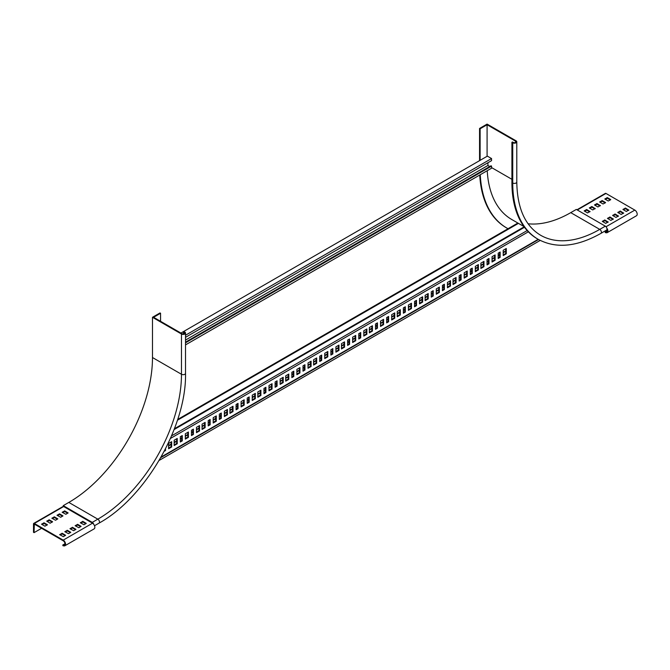 <?xml version="1.0" encoding="UTF-8"?>
<svg xmlns="http://www.w3.org/2000/svg" width="670" height="670" viewBox="0 0 670 670"><rect width="100%" height="100%" fill="white"/><g stroke="black" fill="none" stroke-linecap="round" stroke-linejoin="round"><path stroke-width="1" d="M480.122 160.323L480.122 128.766L479.561 128.447L487.09 124.101L516.093 140.842A2.37 1.365 180 0 1 516.788 141.805A2.37 1.365 180 0 1 515.322 143.07A2.37 1.365 180 0 1 512.743 142.769L511.913 142.291L512.466 141.965L513.304 142.45A1.575 0.913 0 0 0 515.021 142.651A1.575 0.913 0 0 0 516 141.805A1.575 0.913 0 0 0 515.531 141.161L487.09 124.746L487.09 156.294M479.561 160.641L479.561 128.447M538.228 239.341A123.037 71.037 -60 0 1 512.743 183.019A2.37 1.365 180 0 0 515.322 183.312A2.37 1.365 180 0 0 516.788 182.056C517.215 208.219 525.154 225.949 540.598 235.245A118.305 68.306 -60 0 0 599.742 229.383L605.32 226.167L576.326 209.425L570.748 212.641L599.742 229.383A2.37 1.365 60 0 1 601.292 231.468A2.37 1.365 60 0 1 600.931 233.369C576.945 246.903 556.05 248.897 538.228 239.341L537.39 238.863A123.037 71.037 -60 0 1 511.913 182.533L511.913 142.291M570.748 212.641A118.305 68.306 -60 0 1 528.077 223.772M506.554 227.884A128.95 74.454 -60 0 1 506.269 227.725A128.95 74.454 -60 0 1 479.737 175.029M508.044 228.721A128.95 74.454 -60 0 1 506.83 228.043A128.95 74.454 -60 0 1 480.264 174.728M487.241 170.699A119.092 68.759 120 0 0 511.754 219.509L523.915 226.527M605.32 226.167A2.37 1.365 60 0 1 606.869 228.252A2.37 1.365 60 0 1 606.509 230.145L600.931 233.369M487.09 124.746L480.122 128.766M180.925 333.057L487.375 156.135L491.554 158.547L185.523 335.234M185.523 337.328L491.554 160.641L491.554 158.547M489.745 166.52L487.928 165.473L487.928 162.735M185.523 342.161L491.001 165.792L491.554 166.118L491.554 168.212L185.523 344.899M185.523 340.067L487.928 165.473M491.554 166.118L185.523 342.805M518.438 223.361L177.424 420.241M470.306 274.574L472.258 273.452L472.258 268.134L470.306 269.265L470.306 274.574M464.176 278.117L467.241 276.35L467.241 271.032L464.176 272.807L464.176 278.117M459.151 281.015L461.102 279.884L461.102 274.574L459.151 275.705L459.151 281.015M453.02 284.557L456.086 282.782L456.086 277.472L453.02 279.248L453.02 284.557M475.323 271.677L478.397 269.909L478.397 264.591L475.323 266.367L475.323 271.677M503.212 255.58L506.277 253.804L506.277 248.495L503.212 250.27L503.212 255.58M498.195 258.478L500.147 257.347L500.147 252.037L498.195 253.168L498.195 258.478M492.056 262.02L495.122 260.245L495.122 254.935L492.056 256.702L492.056 262.02M487.04 264.918L488.991 263.787L488.991 258.478L487.04 259.6L487.04 264.918M480.901 268.461L483.966 266.685L483.966 261.375L480.901 263.142L480.901 268.461M447.443 287.773L450.508 286.006L450.508 280.697L447.443 282.464L447.443 287.773M419.554 303.878L422.628 302.103L422.628 296.793L419.554 298.56L419.554 303.878M391.674 319.975L394.739 318.2L394.739 312.89L391.674 314.666L391.674 319.975M363.785 336.072L366.859 334.305L366.859 328.987L363.785 330.762L363.785 336.072M335.904 352.169L338.97 350.402L338.97 345.092L335.904 346.859L335.904 352.169M308.024 368.274L311.089 366.498L311.089 361.189L308.024 362.956L308.024 368.274M280.135 384.371L283.201 382.595L283.201 377.285L280.135 379.061L280.135 384.371M252.255 400.467L255.32 398.7L255.32 393.382L252.255 395.158L252.255 400.467M224.366 416.564L227.431 414.797L227.431 409.487L224.366 411.254L224.366 416.564M196.486 432.669L199.551 430.894L199.551 425.584L196.486 427.351L196.486 432.669M168.597 448.766L171.662 446.991L171.662 441.681L168.597 443.448L168.597 448.766M425.132 300.654L428.205 298.887L428.205 293.569L425.132 295.344L425.132 300.654M397.251 316.751L400.317 314.984L400.317 309.674L397.251 311.441L397.251 316.751M369.363 332.856L372.436 331.081L372.436 325.771L369.363 327.538L369.363 332.856M341.482 348.953L344.548 347.177L344.548 341.868L341.482 343.643L341.482 348.953M313.594 365.05L316.667 363.282L316.667 357.964L313.594 359.74L313.594 365.05M285.713 381.146L288.778 379.379L288.778 374.069L285.713 375.837L285.713 381.146M257.833 397.251L260.898 395.476L260.898 390.166L257.833 391.933L257.833 397.251M229.944 413.348L233.009 411.573L233.009 406.263L229.944 408.038L229.944 413.348M202.064 429.445L205.129 427.678L205.129 422.36L202.064 424.135L202.064 429.445M174.175 445.542L177.24 443.774L177.24 438.465L174.175 440.232L174.175 445.542M431.271 297.111L433.222 295.989L433.222 290.671L431.271 291.802L431.271 297.111M403.382 313.217L405.333 312.086L405.333 306.776L403.382 307.899L403.382 313.217M375.502 329.313L377.453 328.183L377.453 322.873L375.502 323.995L375.502 329.313M347.613 345.41L349.564 344.279L349.564 338.97L347.613 340.1L347.613 345.41M319.732 361.507L321.684 360.385L321.684 355.067L319.732 356.197L319.732 361.507M291.844 377.612L293.803 376.481L293.803 371.172L291.844 372.294L291.844 377.612M263.963 393.709L265.915 392.578L265.915 387.268L263.963 388.391L263.963 393.709M236.083 409.805L238.034 408.675L238.034 403.365L236.083 404.496L236.083 409.805M208.194 425.902L210.145 424.78L210.145 419.462L208.194 420.593L208.194 425.902M180.314 442.007L182.265 440.877L182.265 435.567L180.314 436.689L180.314 442.007M436.287 294.214L439.353 292.447L439.353 287.128L436.287 288.904L436.287 294.214M408.407 310.319L411.472 308.543L411.472 303.234L408.407 305.001L408.407 310.319M380.518 326.416L383.583 324.64L383.583 319.33L380.518 321.097L380.518 326.416M352.638 342.512L355.703 340.745L355.703 335.427L352.638 337.203L352.638 342.512M324.749 358.609L327.814 356.842L327.814 351.524L324.749 353.299L324.749 358.609M296.869 374.714L299.934 372.939L299.934 367.629L296.869 369.396L296.869 374.714M268.98 390.811L272.053 389.036L272.053 383.726L268.98 385.493L268.98 390.811M241.1 406.908L244.165 405.141L244.165 399.822L241.1 401.598L241.1 406.908M213.211 423.005L216.284 421.237L216.284 415.919L213.211 417.695L213.211 423.005M185.33 439.101L188.396 437.334L188.396 432.024L185.33 433.792L185.33 439.101M442.426 290.671L444.378 289.549L444.378 284.231L442.426 285.361L442.426 290.671M414.537 306.776L416.489 305.646L416.489 300.336L414.537 301.458L414.537 306.776M386.657 322.873L388.608 321.742L388.608 316.433L386.657 317.563L386.657 322.873M358.768 338.97L360.72 337.847L360.72 332.529L358.768 333.66L358.768 338.97M330.888 355.067L332.839 353.944L332.839 348.626L330.888 349.757L330.888 355.067M302.999 371.172L304.951 370.041L304.951 364.731L302.999 365.853L302.999 371.172M275.119 387.268L277.07 386.138L277.07 380.828L275.119 381.959L275.119 387.268M247.23 403.365L249.181 402.243L249.181 396.925L247.23 398.055L247.23 403.365M219.35 419.462L221.301 418.34L221.301 413.022L219.35 414.152L219.35 419.462M191.461 435.567L193.412 434.436L193.412 429.127L191.461 430.249L191.461 435.567M164.242 451.279L165.532 450.533L165.532 448.783M470.306 273.93L471.705 273.125L471.705 268.461M464.176 277.472L466.68 276.023L466.68 271.358M459.151 280.37L460.55 279.566L460.55 274.901M453.02 283.913L455.525 282.464L455.525 277.799M475.323 271.032L477.836 269.583L477.836 264.918M503.212 254.935L505.716 253.486L505.716 248.821M498.195 257.833L499.586 257.029L499.586 252.356M492.056 261.375L494.569 259.927L494.569 255.253M487.04 264.273L488.43 263.469L488.43 258.796M480.901 267.816L483.413 266.367L483.413 261.694M447.443 287.128L449.955 285.68L449.955 281.015M419.554 303.234L422.067 301.785L422.067 297.111M391.674 319.33L394.186 317.882L394.186 313.217M363.785 335.427L366.297 333.978L366.297 329.313M335.904 351.524L338.417 350.075L338.417 345.41M308.024 367.629L310.528 366.18L310.528 361.507M280.135 383.726L282.648 382.277L282.648 377.612M252.255 399.822L254.759 398.374L254.759 393.709M224.366 415.919L226.879 414.47L226.879 409.805M196.486 432.024L198.99 430.576L198.99 425.902M168.597 448.121L171.11 446.672L171.11 441.999M425.132 300.009L427.644 298.56L427.644 293.896M397.251 316.114L399.764 314.666L399.764 309.992M369.363 332.211L371.875 330.762L371.875 326.089M341.482 348.308L343.995 346.859L343.995 342.194M313.594 364.405L316.106 362.956L316.106 358.291M285.713 380.51L288.226 379.061L288.226 374.388M257.833 396.607L260.337 395.158L260.337 390.484M229.944 412.703L232.457 411.254L232.457 406.59M202.064 428.8L204.568 427.351L204.568 422.686M174.175 444.905L176.687 443.456L176.687 438.783M431.271 296.467L432.661 295.663L432.661 290.998M403.382 312.572L404.781 311.768L404.781 307.095M375.502 328.668L376.892 327.865L376.892 323.191M347.613 344.765L349.011 343.961L349.011 339.296M319.732 360.862L321.123 360.058L321.123 355.393M291.844 376.967L293.242 376.163L293.242 371.49M263.963 393.064L265.353 392.26L265.353 387.587M236.083 409.161L237.473 408.357L237.473 403.692M208.194 425.257L209.593 424.453L209.593 419.788M180.314 441.363L181.704 440.558L181.704 435.885M436.287 293.569L438.8 292.12L438.8 287.455M408.407 309.674L410.911 308.225L410.911 303.552M380.518 325.771L383.031 324.322L383.031 319.649M352.638 341.868L355.142 340.419L355.142 335.754M324.749 357.964L327.262 356.515L327.262 351.851M296.869 374.069L299.373 372.621L299.373 367.947M268.98 390.166L271.492 388.717L271.492 384.044M241.1 406.263L243.612 404.814L243.612 400.149M213.211 422.36L215.723 420.911L215.723 416.246M185.33 438.465L187.843 437.016L187.843 432.343M442.426 290.026L443.816 289.222L443.816 284.557M414.537 306.131L415.936 305.327L415.936 300.654M386.657 322.228L388.047 321.424L388.047 316.751M358.768 338.325L360.167 337.521L360.167 332.856M330.888 354.422L332.278 353.618L332.278 348.953M302.999 370.527L304.398 369.723L304.398 365.05M275.119 386.623L276.509 385.82L276.509 381.146M247.23 402.72L248.629 401.916L248.629 397.251M219.35 418.817L220.74 418.013L220.74 413.348M191.461 434.922L192.859 434.118L192.859 429.445M164.72 450.357L164.971 449.871M517.877 223.043L177.684 419.453M600.111 202.29L602.196 201.243L605.127 202.935M605.27 199.317L607.355 198.27L610.286 199.962M63.818 545.187A2.563 1.482 60 0 0 64.479 545.079A2.563 1.482 60 0 0 64.873 543.027A2.563 1.482 60 0 0 63.198 540.774L34.337 524.107L34.061 532.642L33.5 532.315L33.5 523.948A1.181 0.687 60 0 1 33.743 523.404A1.181 0.687 60 0 1 34.337 523.463L63.198 540.129A3.35 1.935 60 0 1 65.384 543.077A3.35 1.935 60 0 1 64.873 545.765A3.35 1.935 60 0 1 64.01 545.899L62.963 545.74L62.771 545.02L64.898 544.559M594.952 205.271L597.037 204.224L599.968 205.916M589.793 208.244L591.886 207.206L594.809 208.889M584.634 211.226L586.727 210.179L589.65 211.871M623.393 209.777L625.487 208.73L628.41 210.422M618.234 212.758L620.328 211.712L623.251 213.403M613.075 215.732L615.169 214.685L618.092 216.377M607.916 218.713L610.01 217.666L612.933 219.358M602.757 221.695L604.851 220.648L607.774 222.331M52.185 522.173L49.253 520.481L47.16 521.528M47.026 525.154L44.094 523.463L42.001 524.51M57.344 519.2L54.412 517.508L52.319 518.555M62.503 516.218L59.571 514.527L57.478 515.573M67.662 513.237L64.73 511.553L62.637 512.6M65.149 535.615L62.218 533.931L60.133 534.97M70.308 532.642L67.377 530.95L65.291 531.997M75.467 529.66L72.536 527.968L70.451 529.015M80.626 526.687L77.695 524.995L75.601 526.042M85.785 523.706L82.854 522.014L80.76 523.061M540.204 240.421L159.142 460.424M41.59 528.295L34.061 532.642M605.688 199.074L605.688 199.551M576.954 209.785L605.37 193.379A1.181 0.687 60 0 1 605.965 193.437L634.825 210.104A3.35 1.935 60 0 1 637.011 213.052A3.35 1.935 60 0 1 636.5 215.74L607.221 232.641A3.35 1.935 -120 0 0 606.861 228.219M605.546 202.533L602.196 200.598L599.633 201.971L603.034 203.982L605.546 202.692M610.705 199.551L607.355 197.625L604.792 198.99L608.193 201L610.705 199.719M64.873 545.765L94.152 528.865A3.35 1.935 -120 0 0 94.663 526.176A3.35 1.935 -120 0 0 92.477 523.22L92.502 523.203M600.387 205.673L597.037 203.58L594.474 204.945L597.875 206.963L600.387 205.514M595.228 208.655L591.886 206.561L589.315 207.926L592.716 209.936L595.228 208.487M590.069 211.628L586.727 209.534L584.156 210.908L587.556 212.918L590.069 211.469M628.829 210.179L625.487 208.085L622.916 209.459L626.316 211.469L628.829 210.02M623.669 213.161L620.328 211.067L617.757 212.432L621.157 214.45L623.669 213.001M618.51 216.134L615.169 214.04L612.598 215.413L615.998 217.423L618.51 215.975M613.351 219.115L610.01 217.021L607.439 218.387L610.847 220.405L613.351 218.956M608.193 222.097L604.851 220.003L602.28 221.368L605.688 223.378L608.193 221.929M50.091 523.22L46.741 521.126L49.253 519.845L52.603 521.771L50.091 523.22M44.932 526.201L41.532 524.191L44.094 522.818L47.444 524.752L44.932 526.201M55.526 520.247L51.85 518.228L54.412 516.863L57.821 518.873L55.526 520.247M60.685 517.265L57.009 515.255L59.571 513.882L62.972 515.9L60.685 517.265M65.844 514.284L62.159 512.274L64.73 510.909L68.131 512.919L65.844 514.284M63.34 536.662L59.655 534.652L62.218 533.287L65.627 535.297L63.34 536.662M68.491 533.688L64.814 531.67L67.377 530.305L70.785 532.315L68.491 533.688M73.65 530.707L69.973 528.697L72.536 527.323L75.945 529.342L73.65 530.707M78.809 527.726L75.132 525.716L77.695 524.35L81.104 526.36L78.809 527.726M83.968 524.752L80.291 522.742L82.854 521.369L86.263 523.379L83.968 524.752M607.246 231.443L606.166 232.063A2.563 1.482 -120 0 0 606.827 231.962A2.563 1.482 -120 0 0 606.986 229.291M606.166 232.063L605.119 231.904L605.312 232.616L606.358 232.783A3.35 1.935 -120 0 0 607.221 232.641M605.119 231.904L607.355 230.614M65.007 543.73L62.771 545.02M483.413 266.367L483.966 266.685M488.43 263.469L488.991 263.787M494.569 259.927L495.122 260.245M499.586 257.029L500.147 257.347M505.716 253.486L506.277 253.804M477.836 269.583L478.397 269.909M449.955 285.68L450.508 286.006M422.067 301.785L422.628 302.103M394.186 317.882L394.739 318.2M366.297 333.978L366.859 334.305M338.417 350.075L338.97 350.402M310.528 366.18L311.089 366.498M282.648 382.277L283.201 382.595M254.759 398.374L255.32 398.7M226.879 414.47L227.431 414.797M198.99 430.576L199.551 430.894M171.11 446.672L171.662 446.991M455.525 282.464L456.086 282.782M427.644 298.56L428.205 298.887M399.764 314.666L400.317 314.984M371.875 330.762L372.436 331.081M343.995 346.859L344.548 347.177M316.106 362.956L316.667 363.282M288.226 379.061L288.778 379.379M260.337 395.158L260.898 395.476M232.457 411.254L233.009 411.573M204.568 427.351L205.129 427.678M176.687 443.456L177.24 443.774M460.55 279.566L461.102 279.884M432.661 295.663L433.222 295.989M404.781 311.768L405.333 312.086M376.892 327.865L377.453 328.183M349.011 343.961L349.564 344.279M321.123 360.058L321.684 360.385M293.242 376.163L293.803 376.481M265.353 392.26L265.915 392.578M237.473 408.357L238.034 408.675M209.593 424.453L210.145 424.78M181.704 440.558L182.265 440.877M466.68 276.023L467.241 276.35M438.8 292.12L439.353 292.447M410.911 308.225L411.472 308.543M383.031 324.322L383.583 324.64M355.142 340.419L355.703 340.745M327.262 356.515L327.814 356.842M299.373 372.621L299.934 372.939M271.492 388.717L272.053 389.036M243.612 404.814L244.165 405.141M215.723 420.911L216.284 421.237M187.843 437.016L188.396 437.334M471.705 273.125L472.258 273.452M443.816 289.222L444.378 289.549M415.936 305.327L416.489 305.646M388.047 321.424L388.608 321.742M360.167 337.521L360.72 337.847M332.278 353.618L332.839 353.944M304.398 369.723L304.951 370.041M276.509 385.82L277.07 386.138M248.629 401.916L249.181 402.243M220.74 418.013L221.301 418.34M192.859 434.118L193.412 434.436M164.971 450.215L165.532 450.533M152.484 317.287L152.484 357.529A118.305 68.306 -60 0 1 68.826 502.425L97.828 519.166A118.305 68.306 120 0 0 181.478 374.27L181.478 334.029A2.37 1.365 -0 0 0 184.057 334.322A2.37 1.365 -0 0 0 185.523 333.057A2.37 1.365 -0 0 0 184.828 332.094L183.99 331.608L183.438 331.935L184.267 332.421A1.575 0.913 180 0 1 184.736 333.057A1.575 0.913 180 0 1 183.756 333.903A1.575 0.913 180 0 1 182.039 333.702L153.597 317.287L160.566 313.259L160.013 312.94L152.484 317.287L181.478 334.029M92.611 523.303A1.575 0.913 -120 0 0 92.251 523.027L63.256 506.286L63.256 505.641L68.826 502.425M160.566 321.307L160.566 313.259M183.438 333.953L183.438 331.935M63.256 505.641L92.251 522.382A2.37 1.365 60 0 1 93.792 524.442M511.913 179.317L491.554 167.567M515.531 142.45L515.531 141.161M512.743 142.769L512.743 183.019L511.913 182.533M524.141 226.837L174.426 428.741M524.476 227.281L174.108 429.562M527.173 230.555L171.554 435.869M528.345 231.812L170.44 438.448M538.194 239.324L161.102 457.041M605.965 193.437L577.297 209.986M505.716 251.309L503.212 252.758M499.586 254.851L498.195 255.655M494.569 257.749L492.056 259.198M488.43 261.292L487.04 262.096M483.413 264.189L480.901 265.638M477.836 267.414L475.323 268.863M471.705 270.956L470.306 271.76M466.68 273.854L464.176 275.303M460.55 277.397L459.151 278.201M455.525 280.295L453.02 281.743M449.955 283.51L447.443 284.959M443.816 287.053L442.426 287.857M438.8 289.951L436.287 291.4M432.661 293.493L431.271 294.298M427.644 296.391L425.132 297.84M422.067 299.607L419.554 301.056M415.936 303.15L414.537 303.954M410.911 306.048L408.407 307.497M404.781 309.59L403.382 310.394M399.764 312.488L397.251 313.937M394.186 315.704L391.674 317.153M388.047 319.247L386.657 320.051M383.031 322.144L380.518 323.593M376.892 325.687L375.502 326.491M371.875 328.585L369.363 330.034M366.297 331.809L363.785 333.258M360.167 335.352L358.768 336.156M355.142 338.25L352.638 339.698M349.011 341.792L347.613 342.596M343.995 344.69L341.482 346.139M338.417 347.906L335.904 349.355M332.278 351.449L330.888 352.253M327.262 354.346L324.749 355.795M321.123 357.889L319.732 358.693M316.106 360.787L313.594 362.236M310.528 364.003L308.024 365.452M304.398 367.545L302.999 368.349M299.373 370.443L296.869 371.892M293.242 373.986L291.844 374.79M288.226 376.883L285.713 378.332M282.648 380.099L280.135 381.548M276.509 383.642L275.119 384.446M271.492 386.54L268.98 387.989M265.353 390.082L263.963 390.886M260.337 392.98L257.833 394.429M254.759 396.204L252.255 397.653M248.629 399.747L247.23 400.551M243.612 402.645L241.1 404.094M237.473 406.188L236.083 406.991M232.457 409.085L229.944 410.534M226.879 412.301L224.366 413.75M220.74 415.844L219.35 416.648M215.723 418.742L213.211 420.191M209.593 422.284L208.194 423.088M204.568 425.182L202.064 426.631M198.99 428.398L196.486 429.847M192.859 431.941L191.461 432.745M187.843 434.838L185.33 436.287M181.704 438.381L180.314 439.185M176.687 441.279L174.175 442.728M171.11 444.495L168.597 445.944M63.667 506.528L34.337 523.463M63.198 540.129L92.477 523.22M634.825 210.104L606.015 226.736M607.079 198.27L607.079 197.625M607.355 198.27L607.355 197.625M601.92 201.243L601.92 200.598M602.196 201.243L602.196 200.598M597.037 204.224L597.037 203.58M596.761 204.224L596.761 203.58M591.886 207.206L591.886 206.561M591.602 207.206L591.602 206.561M586.727 210.179L586.727 209.534M586.443 210.179L586.443 209.534M625.487 208.73L625.487 208.085M625.202 208.73L625.202 208.085M620.328 211.712L620.328 211.067M620.043 211.712L620.043 211.067M615.169 214.685L615.169 214.04M614.884 214.685L614.884 214.04M610.01 217.666L610.01 217.021M609.725 217.666L609.725 217.021M604.851 220.648L604.851 220.003M604.566 220.648L604.566 220.003M44.094 523.463L44.094 522.818M43.818 523.463L43.818 522.818M49.253 520.481L49.253 519.845M48.977 520.481L48.977 519.845M54.136 517.508L54.136 516.863M54.412 517.508L54.412 516.863M59.295 514.527L59.295 513.882M59.571 514.527L59.571 513.882M64.454 511.553L64.454 510.909M64.73 511.553L64.73 510.909M61.941 533.931L61.941 533.287M62.218 533.931L62.218 533.287M67.101 530.95L67.101 530.305M67.377 530.95L67.377 530.305M72.26 527.968L72.26 527.323M72.536 527.968L72.536 527.323M77.418 524.995L77.418 524.35M77.695 524.995L77.695 524.35M82.578 522.014L82.578 521.369M82.854 522.014L82.854 521.369M152.484 357.529L181.478 374.27A2.37 1.365 -0 0 0 184.057 374.572A2.37 1.365 -0 0 0 185.523 373.307L185.523 333.057M184.267 333.702L184.267 332.421M92.251 522.382L97.828 519.166A2.37 1.365 60 0 1 99.378 521.252A2.37 1.365 60 0 1 99.009 523.144C145.398 497.668 186.654 426.221 185.523 373.307M516.788 182.056L516.788 141.805M506.83 228.043L506.269 227.725M538.546 239.525L160.758 457.635M505.716 250.915L503.212 252.364M499.586 254.458L498.195 255.262M494.569 257.355L492.056 258.804M488.43 260.898L487.04 261.702M483.413 263.796L480.901 265.245M477.836 267.012L475.323 268.461M471.705 270.554L470.306 271.358M466.68 273.452L464.176 274.901M460.55 276.995L459.151 277.799M455.525 279.892L453.02 281.341M449.955 283.109L447.443 284.557M443.816 286.651L442.426 287.455M438.8 289.549L436.287 290.998M432.661 293.091L431.271 293.896M427.644 295.989L425.132 297.438M422.067 299.205L419.554 300.654M415.936 302.748L414.537 303.552M410.911 305.646L408.407 307.095M404.781 309.188L403.382 309.992M399.764 312.086L397.251 313.535M394.186 315.31L391.674 316.759M388.047 318.853L386.657 319.657M383.031 321.751L380.518 323.2M376.892 325.285L375.502 326.097M371.875 328.183L369.363 329.64M366.297 331.407L363.785 332.856M360.167 334.95L358.768 335.754M355.142 337.847L352.638 339.296M349.011 341.39L347.613 342.194M343.995 344.288L341.482 345.737M338.417 347.504L335.904 348.953M332.278 351.047L330.888 351.851M327.262 353.944L324.749 355.393M321.123 357.487L319.732 358.291M316.106 360.385L313.594 361.834M310.528 363.601L308.024 365.05M304.398 367.143L302.999 367.947M299.373 370.041L296.869 371.49M293.242 373.584L291.844 374.388M288.226 376.481L285.713 377.93M282.648 379.706L280.135 381.155M276.509 383.248L275.119 384.052M271.492 386.146L268.98 387.595M265.353 389.68L263.963 390.493M260.337 392.578L257.833 394.027M254.759 395.803L252.255 397.251M248.629 399.345L247.23 400.149M243.612 402.243L241.1 403.692M237.473 405.786L236.083 406.59M232.457 408.683L229.944 410.132M226.879 411.899L224.366 413.348M220.74 415.442L219.35 416.246M215.723 418.34L213.211 419.788M209.593 421.882L208.194 422.686M204.568 424.78L202.064 426.229M198.99 427.996L196.486 429.445M192.859 431.539L191.461 432.343M187.843 434.436L185.33 435.885M181.704 437.979L180.314 438.783M176.687 440.877L174.175 442.326M171.11 444.101L168.597 445.55M63.323 506.327L33.743 523.404M99.009 523.144L94.512 525.741"/></g></svg>
